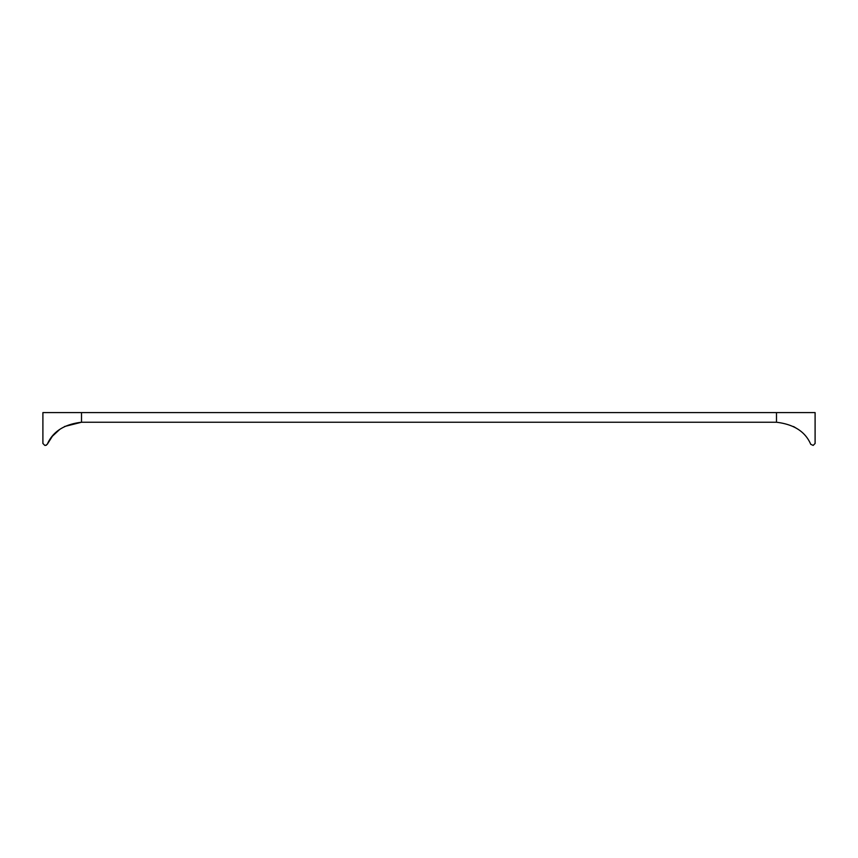<?xml version="1.0" encoding="UTF-8"?>
<svg xmlns="http://www.w3.org/2000/svg" width="858" height="858" viewBox="0 0 858 858"><rect width="100%" height="100%" fill="white"/><g stroke="black" fill="none" stroke-linecap="round" stroke-linejoin="round"><path stroke-width="1.29" d="M42.9 443.479L44.831 445.409L42.9 443.479L42.9 412.591L776.49 412.591L776.49 422.243A38.61 38.61 0 0 0 775.857 422.243L82.143 422.243A38.61 38.61 0 0 0 81.51 422.243C64.125 424.302 52.713 431.649 47.265 444.305L52.338 436.314M776.49 422.243C793.95 424.356 805.372 431.703 810.735 444.305L813.17 445.409L815.1 443.479L815.1 412.591L776.49 412.591M52.499 436.121L59.781 429.375M64.468 426.533L81.51 422.243L81.51 412.591M44.831 445.409L46.375 445.205M793.532 426.533L798.187 429.354M47.265 444.305L45.517 445.409"/></g></svg>
